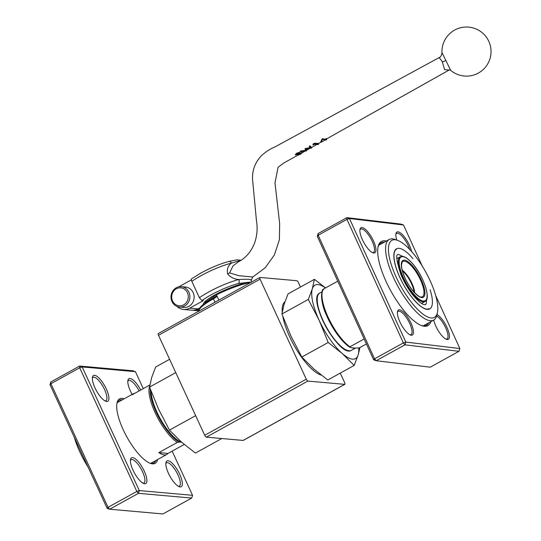 <?xml version="1.0" encoding="UTF-8"?>
<svg xmlns="http://www.w3.org/2000/svg" width="541" height="541" viewBox="0 0 541 541"><rect width="100%" height="100%" fill="white"/><g stroke="black" fill="none" stroke-linecap="round" stroke-linejoin="round"><path stroke-width="0.81" d="M373.669 359.846L376.191 360.732L430.223 367.183L459.005 351.298L404.966 344.84L376.191 360.732L374.568 358.818L373.669 359.846L317.283 236.282L318.182 235.254L374.568 358.818L403.343 342.926L346.957 219.362L318.182 235.254L318.149 233.529L346.923 217.644L400.962 224.096L403.485 224.982L349.445 218.523L405.831 342.088L459.87 348.546L435.688 295.555M430.866 321.638A48.075 15.682 -118.9 0 1 421.73 325.648A48.075 15.682 -118.9 0 1 385.983 281.306A48.075 15.682 -118.9 0 1 378.112 246.655A48.075 15.682 -118.9 0 1 386.375 241.056M436.972 314.544A14.316 4.673 -118.9 0 1 447.88 329.638A14.316 4.673 -118.9 0 1 446.487 339.342A14.316 4.673 -118.9 0 1 435.836 326.135A14.316 4.673 -118.9 0 1 433.726 320.062M399.873 321.841A14.316 4.673 -118.9 0 1 397.534 311.521A14.316 4.673 -118.9 0 1 409.53 320.245A14.316 4.673 -118.9 0 1 410.524 335.048A14.316 4.673 -118.9 0 1 399.873 321.841M396.817 240.089A14.316 4.673 -118.9 0 1 395.971 233.584A14.316 4.673 -118.9 0 1 403.478 235.775A14.316 4.673 -118.9 0 1 411.6 251.531M362.355 239.602A14.316 4.673 -118.9 0 1 360.008 229.283A14.316 4.673 -118.9 0 1 372.005 238.013A14.316 4.673 -118.9 0 1 372.999 252.816A14.316 4.673 -118.9 0 1 362.355 239.602M422.176 265.942L403.485 224.982M346.957 219.362L349.445 218.523L346.923 217.644L346.957 219.362M405.831 342.088L403.343 342.926L404.966 344.84L405.831 342.088M459.87 348.546L459.005 351.298M318.149 233.529L317.283 236.282M421.114 325.418A47.047 15.351 61.1 0 0 426.551 325.188A47.047 15.351 61.1 0 0 428.844 322.754M384.353 242.172A47.047 15.351 61.1 0 0 381.067 242.814A47.047 15.351 61.1 0 0 377.983 247.298M409.645 249.387A13.295 4.335 61.1 0 0 403.221 237.54A13.295 4.335 61.1 0 0 396.6 233.394A13.295 4.335 61.1 0 0 395.863 234.273M445.845 339.065A13.295 4.335 61.1 0 0 446.981 338.909A13.295 4.335 61.1 0 0 445.777 328.008A13.295 4.335 61.1 0 0 436.621 315.978M409.882 334.771A13.295 4.335 61.1 0 0 411.018 334.608A13.295 4.335 61.1 0 0 408.387 320.874A13.295 4.335 61.1 0 0 398.162 311.332A13.295 4.335 61.1 0 0 397.425 312.211M372.357 252.532A13.295 4.335 61.1 0 0 373.493 252.376A13.295 4.335 61.1 0 0 370.862 238.642A13.295 4.335 61.1 0 0 360.644 229.1A13.295 4.335 61.1 0 0 359.9 229.972M366.413 343.948L359.244 347.904L354.937 348.113A32.73 10.678 61.1 0 1 352.096 347.775L350.061 347.356L349.939 346.795L350.061 347.356M337.767 281.171L323.572 289.009L323.687 289.57M323.572 289.009A34.665 11.307 61.1 0 0 327.947 316.85A34.665 11.307 61.1 0 0 349.939 346.795L364.134 338.957M437.412 312.603L436.844 315.105A46.026 15.02 -118.9 0 1 433.679 320.089A46.026 15.02 -118.9 0 1 393.55 277.661A46.026 15.02 -118.9 0 1 389.182 239.501A46.026 15.02 -118.9 0 1 395.086 239.474L397.507 240.332A43.983 14.35 61.1 0 0 396.039 276.823A43.983 14.35 61.1 0 0 420.715 312.292A43.983 14.35 61.1 0 0 437.412 312.603A43.983 14.35 61.1 0 0 425.686 271.927A43.983 14.35 61.1 0 0 397.507 240.332M421.527 303.406A25.569 8.345 61.1 0 0 421.831 303.258L424.976 301.526A25.569 8.345 -118.9 0 1 402.68 277.952A25.569 8.345 -118.9 0 1 400.252 256.759L397.114 258.49A25.569 8.345 61.1 0 0 396.823 258.672M352.096 347.775L354.937 348.113M157.668 459.505A36.822 12.01 -118.9 0 1 150.439 463.373A36.822 12.01 -118.9 0 1 126.851 436.925A36.822 12.01 -118.9 0 1 117.032 402.869A36.822 12.01 -118.9 0 1 124.159 398.812M132.16 394.396A14.729 4.808 -118.9 0 1 127.94 380.249A14.729 4.808 -118.9 0 1 140.714 390.041M179.734 474.342A14.729 4.808 -118.9 0 1 179.321 486.738A14.729 4.808 -118.9 0 1 169.888 476.161A14.729 4.808 -118.9 0 1 165.959 462.535A14.729 4.808 -118.9 0 1 171.497 462.596A14.729 4.808 -118.9 0 1 179.734 474.342M144.298 471.184A14.729 4.808 -118.9 0 1 143.886 483.586A14.729 4.808 -118.9 0 1 134.452 473.01A14.729 4.808 -118.9 0 1 130.523 459.383A14.729 4.808 -118.9 0 1 136.061 459.444A14.729 4.808 -118.9 0 1 144.298 471.184M106.273 388.898A14.729 4.808 -118.9 0 1 105.867 401.3A14.729 4.808 -118.9 0 1 96.426 390.724A14.729 4.808 -118.9 0 1 92.504 377.097A14.729 4.808 -118.9 0 1 98.036 377.158A14.729 4.808 -118.9 0 1 106.273 388.898M143.264 388.634L135.419 371.667L82.178 366.926L139.308 490.572L192.555 495.306L172.146 451.14M107.145 508.33L109.674 509.216L162.922 513.95L191.703 498.058L138.455 493.324L109.674 509.216L108.051 507.323L107.145 508.33L50.015 384.685L50.922 383.684L108.051 507.323L136.832 491.438L79.703 367.792L50.922 383.684L50.868 381.932L79.642 366.047L132.89 370.781L135.419 371.667M50.868 381.932L50.015 384.685M192.555 495.306L191.703 498.058M79.642 366.047L79.703 367.792L82.178 366.926L79.642 366.047M138.455 493.324L139.308 490.572L136.832 491.438L138.455 493.324M122.32 399.833A35.801 11.679 61.1 0 0 119.216 400.245A35.801 11.679 61.1 0 0 116.903 403.518M149.823 463.137A35.801 11.679 61.1 0 0 153.82 462.927A35.801 11.679 61.1 0 0 155.828 460.519M104.947 400.874A13.295 4.335 61.1 0 0 105.88 400.692A13.295 4.335 61.1 0 0 104.541 389.506A13.295 4.335 61.1 0 0 93.025 377.415A13.295 4.335 61.1 0 0 92.376 378.105M142.973 483.16A13.295 4.335 61.1 0 0 143.899 482.978A13.295 4.335 61.1 0 0 142.56 471.793A13.295 4.335 61.1 0 0 131.044 459.701A13.295 4.335 61.1 0 0 130.395 460.391M178.408 486.312A13.295 4.335 61.1 0 0 179.335 486.129A13.295 4.335 61.1 0 0 177.996 474.944A13.295 4.335 61.1 0 0 166.479 462.853A13.295 4.335 61.1 0 0 165.83 463.542M139.125 390.92A13.295 4.335 61.1 0 0 128.46 380.566A13.295 4.335 61.1 0 0 127.811 381.256M150.297 389.107A33.907 11.063 61.1 0 0 159.155 418.071A33.907 11.063 61.1 0 0 178.963 442.085L181.485 442.146A32.73 10.678 -118.9 0 1 161.881 421.48A32.73 10.678 -118.9 0 1 151.155 391.386M184.231 444.472L168.008 453.426A34.665 11.307 -118.9 0 1 166.817 454.454A34.665 11.307 -118.9 0 1 158.831 452.607L177.225 442.457A34.665 11.307 -118.9 0 1 156.085 414.677A34.665 11.307 -118.9 0 1 149.715 386.037M134.81 393.3A34.665 11.307 61.1 0 0 133.309 393.767A34.665 11.307 61.1 0 0 132.119 394.788L149.891 384.976M178.963 442.085L177.225 442.457M88.129 467.181A43.983 14.35 -118.9 0 1 74.259 437.155M168.008 453.426L158.831 452.607M179.551 307.058L183.778 307.437A10.225 9.44 -84.9 0 0 194.063 295.846A10.225 9.44 -84.9 0 0 185.597 287.061L181.363 286.683A10.225 9.44 -84.9 0 0 171.084 298.28A10.225 9.44 -84.9 0 0 179.551 307.058A10.225 9.44 -84.9 0 0 189.837 295.467A10.225 9.44 -84.9 0 0 181.363 286.683M188.241 295.596A9.001 8.311 -84.9 0 0 178.963 287.92A9.001 8.311 -84.9 0 0 171.74 298.071A9.001 8.311 -84.9 0 0 181.019 305.739A9.001 8.311 -84.9 0 0 188.241 295.596M284.911 301.797A41.934 13.681 61.1 0 0 282.246 312.001M282.821 316.417A41.934 13.681 61.1 0 0 289.658 336.739A41.934 13.681 61.1 0 0 321.239 375.109M205.073 303.129L205.546 301.1M203.335 304.461A20.971 4.26 -24.8 0 1 203.443 303.677A20.971 4.26 -24.8 0 1 214.405 295.163A20.971 4.26 -24.8 0 1 216.65 293.966M240.813 260.336L231.42 263.115A32.73 6.648 155.2 0 0 201.083 275.667A32.73 6.648 155.2 0 0 191.839 281.361C191.149 279.656 191.156 278.784 191.859 278.743M248.732 282.24L238.419 283.525A29.66 6.025 155.2 0 0 211.078 294.865A29.66 6.025 155.2 0 0 201.942 300.566L199.399 297.719A32.73 6.648 -24.8 0 1 208.643 292.032A32.73 6.648 -24.8 0 1 238.818 279.521C234.463 279.264 230.716 277.391 227.572 273.902C226.767 269.188 228.052 265.59 231.42 263.115A3.07 2.008 -104.4 0 0 229.019 261.418M449.158 70.012L444.614 69.674L442.186 61.444L439.096 57.617C440.59 57.245 441.557 55.561 441.97 52.578L450.673 70.344A24.548 24.548 0 0 0 488.78 41.278A24.548 24.548 0 0 0 441.97 52.578M439.076 57.63L274.578 147.118C269.492 149.255 264.86 152.379 260.674 156.484C254.277 163.774 251.646 172.254 252.789 181.932L256.468 220.829C257.719 228.295 257.124 235.585 254.689 242.706C251.166 251.788 245.641 258.199 238.121 261.945L232.961 266.023L229.594 272.894L238.879 275.707L252.782 276.999L251.328 280.123M326.676 139.165L326.419 138.604L325.073 139.186L322.267 138.739L320.698 141.843L320.928 142.344L322.592 139.429L325.297 139.673L326.676 139.165L325.702 139.706L326.602 139.788L324.945 140.126L320.928 142.344M312.948 144.122L313.111 144.988L312.948 144.122L314.504 143.237L318.358 143.46L318.683 144.163L317.925 144.582L314.409 144.271L313.111 144.988M300.924 150.919L300.14 151.365L300.336 151.784L301.121 151.352L300.924 150.919L305.503 150.378L305.023 148.606L310.453 147.571M309.966 145.806L309.195 146.246L309.432 146.76L310.209 146.327L309.966 145.806L311.846 147.936L306.192 149.14L306.504 150.885L300.336 151.784M297.706 154.8L297.313 155.477L297.706 154.8L301.202 152.833M297.827 155.064L300.336 154.097L301.33 153.123L295.508 154.969L296.678 153.739L299.464 152.264L296.488 153.319L295.406 154.753M295.183 154.611L295.508 154.969M302.142 152.44L296.143 154.32M177.096 306.476A12.274 11.334 -84.9 0 0 183.602 309.472L191.818 310.209A12.274 11.334 95.1 0 0 197.952 308.891L199.947 307.788M199.122 309.236A12.274 11.334 95.1 0 1 193.387 310.345A12.274 11.334 95.1 0 1 192.61 310.243M201.942 300.566L203.267 300.681L189.729 308.16A12.274 11.334 -84.9 0 1 183.602 309.472M191.839 281.361L199.399 297.719M191.358 279.873L179.646 286.338A12.274 11.334 -84.9 0 0 178.841 286.825M238.419 283.525A3.07 1.995 -104.6 0 0 238.818 279.521C248.441 278.96 252.478 279.325 250.936 280.596M299.599 152.548L296.252 154.55L302.101 152.704L300.742 154.131L297.313 155.477M296.678 153.739L296.488 153.319M300.336 154.097L300.147 153.678M310.209 146.327L311.846 147.936M301.121 151.352L305.651 150.689L305.239 149.073L310.622 147.93L309.432 146.76M305.354 149.012L305.138 148.545M305.239 149.073L305.023 148.606M313.205 144.677L314.767 143.811L314.504 143.237M314.767 143.811L318.683 144.163M322.436 139.517L322.118 138.827M326.602 139.788L326.392 139.328M326.277 139.132L326.047 138.638M325.297 139.673L325.073 139.186M322.592 139.429L322.267 138.739M205.661 302.27L205.472 301.858M213.499 296.705L213.573 295.616M260.065 279.183L158.499 335.264L204.708 435.268L306.274 379.187L260.065 279.183A2.042 0.669 61.1 0 1 259.856 277.465A2.042 0.669 61.1 0 1 260.005 277.438L296.806 280.711A2.042 0.669 61.1 0 1 298.436 282.598L300.485 287.034M158.499 335.264A2.042 0.669 -118.9 0 1 158.29 333.54A2.042 0.669 -118.9 0 1 158.439 333.513M243.382 440.293A2.042 0.669 -118.9 0 1 243.281 440.401A2.042 0.669 -118.9 0 1 243.132 440.428L344.698 384.353A2.042 0.669 61.1 0 0 344.847 384.326A2.042 0.669 61.1 0 0 344.644 382.602L340.255 373.114M306.274 379.187A2.042 0.669 61.1 0 0 307.897 381.074L206.331 437.155L243.132 440.428M206.331 437.155A2.042 0.669 -118.9 0 1 204.708 435.268M307.897 381.074L344.698 384.353M325.472 287.961A41.934 13.681 61.1 0 0 312.313 288.86L308.309 299.43L319.204 320.428A41.934 13.681 61.1 0 0 342.142 353.422A41.934 13.681 61.1 0 0 358.196 354.849A41.934 13.681 61.1 0 0 358.724 348.106M328.198 342.473L342.142 353.422L354.193 365.418L327.819 379.985L313.875 369.03L301.824 357.033L328.198 342.473L319.204 320.428A41.934 13.681 -118.9 0 1 312.313 288.86L314.416 279.339L325.581 287.9M354.193 365.418L358.196 354.849L359.954 347.518M301.824 357.033L290.93 336.035L281.935 313.996L284.039 304.468L288.042 293.898L314.416 279.339M281.935 313.996L308.309 299.43M195.646 415.657L169.448 430.122L158.554 409.124L149.559 387.085L151.663 377.564L155.666 366.994L169.604 359.298M175.757 372.621L149.559 387.085M221.783 438.528L195.443 453.074L181.499 442.125L169.448 430.122M250.098 282.855L250.03 282.72A37.843 7.682 155.2 0 0 216.434 294.845L218.862 300.099M216.434 294.845L217.441 293.465A36.822 7.479 -24.8 0 1 248.914 282.267A1.021 0.811 -99.2 0 1 250.03 282.72L250.341 282.72M250.402 282.767L249.171 282.172C240.366 283.761 229.702 287.562 217.171 293.574L217.441 293.465M349.669 347.112A33.907 11.063 -118.9 0 1 328.475 319.569A33.907 11.063 -118.9 0 1 322.443 291.2M430.088 289.712A34.367 11.212 -118.9 0 1 424.82 308.776A34.367 11.212 -118.9 0 1 399.772 277.269A34.367 11.212 -118.9 0 1 395.194 249.976A34.367 11.212 -118.9 0 1 412.979 258.72M404.945 277.885A21.045 6.864 -118.9 0 1 409.821 263.156A21.045 6.864 -118.9 0 1 424.597 295.542A21.045 6.864 -118.9 0 1 404.945 277.885M403.424 277.702A24.954 8.142 61.1 0 0 426.727 298.639A24.954 8.142 61.1 0 0 409.206 260.241A24.954 8.142 61.1 0 0 403.424 277.702M421.101 297.023A20.159 6.58 61.1 0 0 418.457 275.917A20.159 6.58 61.1 0 0 402.004 262.432L401.483 265.361C401.578 268.667 402.761 272.853 405.026 277.925C409.043 287.826 418.382 297.536 421.101 297.023M402.22 270.175A15.479 5.052 -118.9 0 1 411.999 283.518A15.479 5.052 -118.9 0 1 414.663 292.715M414.102 292.106A15.344 5.004 61.1 0 0 411.525 283.748A15.344 5.004 61.1 0 0 402.436 270.973M346.97 350.25A32.318 10.543 -118.9 0 1 326.02 326.953A32.318 10.543 -118.9 0 1 317.466 296.813M319.772 293.019A32.73 10.678 61.1 0 0 323.687 321.875A32.73 10.678 61.1 0 0 347.356 350.392A32.73 10.678 61.1 0 0 351.413 350.325C339.829 358.737 306.476 298.334 319.772 293.019L321.996 291.788M442.376 61.992L445.838 60.558M227.572 273.902A3.07 0.561 152.8 0 0 229.594 272.894M197.952 308.891L189.729 308.16M217.097 296.265A8.183 1.664 -24.8 0 1 213.411 298.828L214.987 302.236M213.391 297.949A1.021 0.345 61 0 0 213.31 297.963A1.021 0.345 61 0 0 213.411 298.828A27.618 5.606 155.2 0 0 199.041 311.041M349.777 347.248C340.877 340.762 333.046 329.915 326.264 314.706C320.103 302.013 321.212 289.496 323.356 289.165M389.182 239.501L378.774 245.249M433.679 320.089L423.272 325.831M400.252 256.759L402.923 256.42C405.824 257.056 409.158 259.599 412.925 264.055C423.738 276.437 431.285 299.274 424.976 301.526M428.925 308.688C423.042 312.13 407.948 295.494 399.819 277.29C391.035 257.617 394.159 249.753 396.296 249.597M355.356 348.147L351.413 350.325M150.716 463.339L166.817 454.454M117.208 402.653L133.309 393.767M426.578 299.7L426.261 303.562L425.557 304.711L424.151 304.671C421.25 303.886 417.341 300.471 412.431 294.419C407.745 288.333 403.857 281.597 400.766 274.199C396.614 261.073 395.654 254.527 397.872 254.568L398.602 254.473L402.653 256.373M205.113 303.095L206.128 301.716L216.38 294.642M192.434 314.693A17.386 17.386 0 0 0 190.966 315.498M240.982 260.228L236.87 259.829L228.985 261.425C220.059 263.839 210.652 267.727 200.772 273.09L191.555 278.818M449.104 70.039L326.568 138.922M320.847 142.175L318.406 143.561M316.789 144.481L311.609 147.423M309.946 148.362L306.49 150.324M305.151 151.081L302.27 152.711M297.381 155.463L283.863 162.936L278.067 167.291L274.997 182.912L279.663 223.622L279.393 239.717L274.375 254.967L265.259 267.707L252.782 276.999M198.973 310.845L193.387 310.345M449.206 69.985L450.673 70.344M251.119 282.551L251.322 280.076M259.856 277.465L158.29 333.54M344.847 384.326L243.281 440.401M199.108 311.237C198.128 311.711 199.697 306.659 202.943 304.779L216.813 295.65"/></g></svg>
